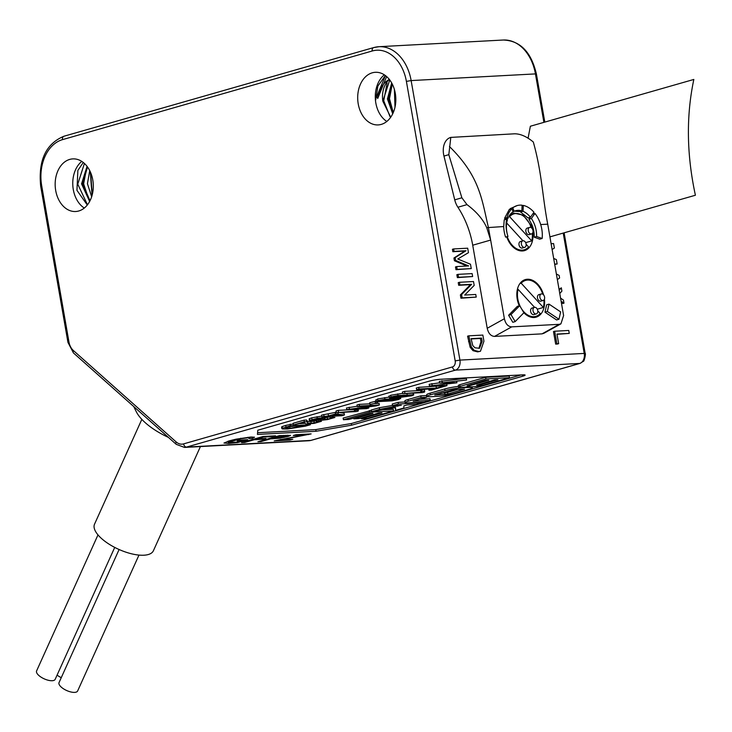 <?xml version="1.0" encoding="UTF-8"?>
<svg xmlns="http://www.w3.org/2000/svg" width="732" height="732" viewBox="0 0 732 732"><rect width="100%" height="100%" fill="white"/><g stroke="black" fill="none" stroke-linecap="round" stroke-linejoin="round"><path stroke-width="1.1" d="M391.684 82.945L387.42 98.939L392.727 113.789M393.157 112.865L388.546 98.829L392.178 83.869M394.392 89.414L394.996 107.229M395.417 105.015L394.96 91.61M389.461 79.294C383.129 82.78 379.222 89.167 377.73 98.445L386.624 76.567M390 116.626L383.724 100.76L387.1 82.972M393.258 112.618L389.479 98.646L392.279 84.052M395.728 102.352L395.436 94.172M389.744 79.953L382.836 101.208A21.246 15.363 -93.1 0 1 389.323 79.413M390.723 117.221L382.836 101.208M377.73 98.445L376.687 96.706L385.435 75.597M384.309 74.81A26.343 19.05 -93.1 0 0 375.333 98.683A26.343 19.05 -93.1 0 0 386.816 121.457M372.259 72.816A26.343 19.05 -93.1 0 0 357.921 101.785A26.343 19.05 -93.1 0 0 378.179 124.916A26.343 19.05 -93.1 0 0 381.262 124.394A26.343 19.05 -93.1 0 0 395.6 95.434A26.343 19.05 -93.1 0 0 375.351 72.294A26.343 19.05 -93.1 0 0 372.259 72.816M78.736 210.99A26.343 19.05 -93.1 0 0 93.074 182.021A26.343 19.05 -93.1 0 0 72.825 158.89A26.343 19.05 -93.1 0 0 69.732 159.411A26.343 19.05 -93.1 0 0 55.394 188.371A26.343 19.05 -93.1 0 0 75.652 211.511A26.343 19.05 -93.1 0 0 78.736 210.99M89.734 170.62L87.428 183.705L91.665 196.734M89.633 201.474L81.554 183.851L87.053 166.347M84.418 163.446L77.757 184.162L87.474 204.777M86.632 168.113L83.622 183.824L88.81 199.488M90.622 172.523L92.232 194.776M87.529 166.988L82.679 183.833L90.018 200.742M92.049 195.462L90.301 171.81M87.291 205.015L76.951 190.338L77.867 170.41L83.283 162.477M81.774 161.397A26.343 19.05 -93.1 0 0 72.807 185.278A26.343 19.05 -93.1 0 0 84.281 208.053M316.078 431.267L351.607 425.191L522.602 376.248A8.5 0.961 -9.9 0 0 525.109 375.104A8.5 0.961 -9.9 0 0 522.721 374.848L440.627 379.258A8.5 0.961 -9.9 0 0 428.787 381.29L257.792 430.233L257.444 434.424L316.078 431.267L315.794 429.602L351.314 423.526L521.065 374.94M223.992 443.016L228.768 443.436L237.561 442.595L247.755 439.676L239.959 440.088L237.186 440.884L241.853 440.637L236.427 442.192L228.293 442.338L240.81 438.724L247.992 437.791C250.463 437.663 250.774 437.919 248.926 438.56L252.293 438.377L254.526 437.205L250.866 437.031L236.07 439.163L229.098 440.902L223.992 443.07M228.064 441.204L228.274 442.43L228.1 441.195M249.96 437.086L250.106 437.937L248.926 438.56M272.816 436.592L275.552 435.805L263.062 436.482L241.533 442.64L244.634 442.476L254.306 439.712L263.218 439.227L265.945 438.45L257.033 438.925L263.419 437.096L272.816 436.592L272.697 435.961M279.432 435.604L257.911 441.762L261.013 441.597L270.565 438.861L279.642 438.203L287.941 436.501L290.577 435.394L279.432 435.604M290.092 440.033L292.818 439.255L280.685 439.905L311.146 433.902L296.002 434.707L293.257 435.494L304.695 434.881L274.198 440.884L290.092 440.033L289.982 439.401M273.292 438.084L279.798 436.217L286.175 436.08L286.029 435.247L286.157 436.052L284.721 436.675L277.144 437.873L273.292 438.084L273.173 437.397M471.124 338.943L480.375 338.449L480.951 341.752L478.929 348.386M543.94 333.261L542.046 333.856L494.548 336.409C490.852 336.153 488.409 333.444 487.219 328.275L504.385 318.74C505.574 323.91 508.017 326.618 511.723 326.865L559.211 324.322L560.922 323.837L563.603 315.556L547.719 224.175L540.683 224.55M547.719 224.175C542.284 195.911 542 173.008 533.317 142.008C526.592 136.472 520.315 133.736 514.468 133.81L450.802 137.396L448.817 154.672L461.874 197.805L467.007 204.631C476.477 211.694 483.056 219.371 486.734 227.67L490.65 240.078L504.385 318.74M450.711 137.424L450.665 137.433A17.001 11.584 74 0 0 450.665 137.433A17.001 11.584 74 0 0 443.958 156.062L454.728 199.845A17.001 11.584 -106 0 0 457.912 207.238A71.397 48.669 74 0 1 472.716 245.211L487.219 328.275M468.782 335.832L467.583 336.171L470.136 347.261L473.028 350.692L477.593 351.872L480.457 351.269L483.925 341.204L482.855 335.073L468.782 335.832L471.326 346.922L474.217 350.344L478.792 351.534L480.457 351.269M554.682 331.221L553.484 331.559L555.67 344.113L557.455 344.022L558.653 343.674L556.97 334.057L569.258 333.399L568.755 330.461L554.682 331.221L556.869 343.775L558.653 343.674M557.025 334.332L569.258 333.399M456.695 266.576L455.496 266.924L455.981 269.687L471.252 268.589L470.484 264.225L457.747 259.009L468.471 252.668L467.684 248.194L453.62 248.944L454.041 251.369L466 250.728L455.139 257.664L455.615 260.4L468.654 265.936L456.695 266.576L457.18 269.349L471.252 268.589M453.62 248.944L452.422 249.292L452.843 251.707L464.811 251.067L453.941 258.012L454.416 260.748L466.879 266.027M458.049 274.354L456.85 274.692L457.363 277.629L472.634 276.531L472.122 273.594L458.049 274.354L458.561 277.282L472.634 276.531M459.431 282.287L458.241 282.634L458.699 285.288L470.438 284.657L460.382 294.932L460.959 298.198L476.221 297.101L475.763 294.465L464.683 295.06L474.18 285.416L473.503 281.536L459.431 282.287L459.897 284.94L471.637 284.318L461.581 294.593L462.148 297.86L476.221 297.101M554.673 264.389L557.144 263.978L556.384 259.604L553.639 258.442M561.325 302.481L562.789 303.496L563.988 303.158L563.448 300.083L560.566 298.134M559.76 293.514L561.892 291.144L561.307 287.804L559.038 289.369M472.716 245.211L490.65 240.078L488.372 227.359C481.748 199.168 479.762 176.348 449.457 146.519M506.645 219.115L504.229 219.81L503.698 226.536A25.501 17.376 74 0 0 505.583 237.113L507.971 236.427A21.246 14.484 -106 0 1 507.422 219.801L506.645 219.115A25.501 17.376 74 0 0 507.971 236.427M506.7 236.793A19.544 13.322 74 0 0 524.487 250.628A19.544 13.322 74 0 0 532.814 232.63M531.954 228.32A19.544 13.322 74 0 0 530.837 225.081L523.17 215.098L513.635 213.067L509.216 215.849M532.063 225.017L528.971 219.197L531.377 218.511A21.246 14.484 -106 0 1 536.574 236.5L534.186 237.186A21.246 14.484 74 0 0 532.063 225.017L530.837 225.081M534.186 237.186L539.759 239.163L542.147 238.476A25.501 17.376 74 0 0 534.973 213.442L531.377 218.511M543.574 294.868A19.544 13.322 74 0 0 525.338 279.587A19.544 13.322 74 0 0 517.231 299.104A19.544 13.322 74 0 0 519.281 305.82M523.892 312.747L519.702 305.702L511 314.559L515.182 321.613L523.892 312.747A19.544 13.322 74 0 0 536.098 317.176A19.544 13.322 74 0 0 544.425 299.187M519.702 305.702L517.314 306.379L508.603 315.245L512.793 322.29L515.182 321.613M549.037 304.119L546.648 304.805L544.974 312.171L556.576 319.939L558.973 319.262L560.648 311.896L549.037 304.119L547.362 311.484L558.973 319.262M507.285 218.621L506.919 219.362M528.971 219.197L530.343 217.258M510.424 209.132L510.213 208.629L512.784 207.897L514.148 211.283A21.246 14.484 -106 0 1 515.648 210.715A21.246 14.484 -106 0 1 521.834 210.871L519.336 211.585L514.422 211.155M521.834 210.871L522.108 205.216A25.501 17.376 74 0 0 517.185 205.573L510.213 208.629M507.907 218.438L505.492 219.133L504.558 218.328L506.983 217.633L507.907 218.438A21.246 14.484 -106 0 1 513.114 211.841L511.86 208.721A25.501 17.376 74 0 0 506.983 217.633M511.86 208.721L509.307 209.453L504.558 218.328M520.553 212.024L523.041 211.31A21.246 14.484 -106 0 1 530.435 217.23L528.019 217.926L520.553 212.024L520.571 211.228M513.022 211.603L514.148 211.283M517.185 205.573A25.501 17.376 74 0 0 512.784 207.897M536.574 236.5L542.147 238.476M522.081 205.774L523.325 205.418A25.501 17.376 74 0 1 533.976 212.243L530.435 217.23M523.325 205.418L523.041 211.31M511 314.559L508.603 315.245M547.362 311.484L544.974 312.171M532.649 214.11L534.973 213.442M507.258 236.628A18.693 12.746 74 0 0 522.3 250.134A18.693 12.746 74 0 0 524.249 249.804A18.693 12.746 74 0 0 528.623 247.004L526.143 244.296M525.668 242.64L531.743 240.901A18.693 12.746 74 0 0 532.301 233.462M531.148 227.625A18.693 12.746 74 0 0 515.914 213.524A18.693 12.746 74 0 0 513.956 213.854A18.693 12.746 74 0 0 509.582 216.654L508.594 216.937M506.69 223.004L522.941 240.791M520.781 241.441A3.404 2.315 74 0 0 520.425 241.505A3.404 2.315 74 0 0 519.07 245.156A3.404 2.315 74 0 0 521.943 248.102A3.404 2.315 74 0 0 522.3 248.038A3.404 2.315 74 0 0 522.63 247.901M531.743 240.901L509.582 216.654M527.644 228.009A3.404 2.315 74 0 0 527.287 228.073A3.404 2.315 74 0 0 525.933 231.724A3.404 2.315 74 0 0 528.806 234.67A3.404 2.315 74 0 0 529.163 234.606A3.404 2.315 74 0 0 529.492 234.469M531.194 233.984A3.404 2.315 74 0 0 531.551 233.929A3.404 2.315 74 0 0 532.914 230.269A3.404 2.315 74 0 0 530.032 227.332A3.404 2.315 74 0 0 529.684 227.387A3.404 2.315 74 0 0 528.321 231.038A3.404 2.315 74 0 0 531.194 233.984M524.332 247.416A3.404 2.315 74 0 0 524.688 247.352A3.404 2.315 74 0 0 526.043 243.701A3.404 2.315 74 0 0 523.17 240.764A3.404 2.315 74 0 0 522.822 240.819A3.404 2.315 74 0 0 521.458 244.47A3.404 2.315 74 0 0 524.332 247.416M521.349 308.474A18.693 12.746 74 0 0 533.912 316.682A18.693 12.746 74 0 0 535.861 316.361A18.693 12.746 74 0 0 540.243 313.561L537.764 310.844M537.288 309.197L543.364 307.458A18.693 12.746 74 0 0 543.922 300.01M542.76 294.173A18.693 12.746 74 0 0 527.525 280.082A18.693 12.746 74 0 0 525.576 280.411A18.693 12.746 74 0 0 521.193 283.202L543.364 307.458M519.912 283.577L521.193 283.202M539.255 294.566A3.404 2.315 74 0 0 538.908 294.621A3.404 2.315 74 0 0 537.544 298.272A3.404 2.315 74 0 0 540.417 301.218A3.404 2.315 74 0 0 540.774 301.163A3.404 2.315 74 0 0 541.104 301.026M517.35 289.515L518.073 289.314A18.693 12.746 74 0 0 520.946 307.788M518.073 289.314L534.561 307.339M532.393 307.998A3.404 2.315 74 0 0 532.045 308.053A3.404 2.315 74 0 0 530.682 311.704A3.404 2.315 74 0 0 533.555 314.65A3.404 2.315 74 0 0 533.912 314.595A3.404 2.315 74 0 0 534.241 314.458M535.952 313.964A3.404 2.315 74 0 0 536.309 313.909A3.404 2.315 74 0 0 537.663 310.258A3.404 2.315 74 0 0 534.79 307.312A3.404 2.315 74 0 0 534.433 307.367A3.404 2.315 74 0 0 533.079 311.027A3.404 2.315 74 0 0 535.952 313.964M542.815 300.532A3.404 2.315 74 0 0 543.171 300.477A3.404 2.315 74 0 0 544.526 296.826A3.404 2.315 74 0 0 541.653 293.88A3.404 2.315 74 0 0 541.296 293.944A3.404 2.315 74 0 0 539.942 297.595A3.404 2.315 74 0 0 542.815 300.532M471.079 338.669L481.574 338.102L482.15 341.414L479.552 348.249L474.995 347.81L472.817 345.66L471.079 338.669M554.627 264.106L557.144 263.978M552.074 249.52L554.371 248.057L553.584 243.573L551.068 243.71M557.336 279.615L559.596 278.004L559.147 275.415L556.357 274.015M561.307 287.804L559.184 290.229M561.087 301.154L563.988 303.158M480.375 338.449L481.574 338.102M555.67 344.113L556.869 343.775M455.981 269.687L457.18 269.349M454.416 260.748L455.615 260.4M453.941 258.012L455.139 257.664M464.811 251.067L466 250.728M452.843 251.707L454.041 251.369M457.363 277.629L458.561 277.282M460.959 298.198L462.148 297.86M460.382 294.932L461.581 294.593M470.438 284.657L471.637 284.318M458.699 285.288L459.897 284.94M168.406 437.379A45.045 18.117 -155.7 0 1 145.384 422.812A45.045 18.117 -155.7 0 1 136.308 411.75L133.736 406.553M200.422 446.566L153.4 550.748A32.3 12.993 -155.7 0 1 132.108 553.932A32.3 12.993 -155.7 0 1 101.684 538.651A32.3 12.993 -155.7 0 1 94.529 524.176L141.834 419.363M138.97 555.085L77.638 690.971A10.202 4.099 -155.7 0 1 70.913 691.978A10.202 4.099 -155.7 0 1 61.305 687.156A10.202 4.099 -155.7 0 1 59.045 682.581L119.106 549.512M114.723 547.408L55.193 679.305A10.202 4.099 -155.7 0 1 48.468 680.312A10.202 4.099 -155.7 0 1 38.86 675.49A10.202 4.099 -155.7 0 1 36.6 670.915L97.987 534.9M61.268 677.658A10.202 4.099 -155.7 0 1 57.096 675.087M257.591 432.731L315.794 429.602M458.47 386.414A11.538 1.299 170.1 0 0 444.745 388.976L430.123 393.157A11.538 1.299 170.1 0 0 426.719 394.713L427.012 396.378A11.538 1.299 170.1 0 0 430.26 396.717L438.212 396.296A11.538 1.299 170.1 0 0 454.288 393.542L468.91 389.36A11.538 1.299 170.1 0 0 472.314 387.804A11.538 1.299 170.1 0 0 469.066 387.457L461.114 387.887A11.538 1.299 170.1 0 0 445.038 390.641L430.416 394.822A11.538 1.299 170.1 0 0 427.012 396.378M393.569 410.927L369.715 412.208L343.436 419.738L348.999 419.436L369.587 413.543L372.927 413.36L353.803 418.841L359.43 418.539L378.554 413.058L381.985 412.875L361.388 418.777L367.263 418.457L393.569 410.927L393.276 409.261L382.269 409.856M371.216 410.451L343.143 418.073L343.436 419.738M426.756 397.211L426.463 395.545L420.781 395.856L407.989 399.516A10.651 1.199 170.1 0 0 404.842 400.953L405.135 402.618A10.651 1.199 170.1 0 0 408.127 402.929L424.551 402.051L430.279 400.404L413.132 401.228L426.756 397.211L421.074 397.522L408.273 401.182A10.651 1.199 170.1 0 0 405.135 402.618M430.279 400.404L429.986 398.748L419.418 399.315M395.289 407.605L395.591 410.35L403.863 407.98L403.89 405.857L406.983 404.97L416.096 404.476L422.181 402.737L398.373 404.018L392.535 405.693L401.374 405.217L379.597 409.389L371.444 411.723L395.555 407.559L395.591 410.35M405.016 401.978L398.08 402.353L392.242 404.027L392.535 405.693M392.489 405.446L379.313 407.724L371.151 410.066L371.444 411.723M509.499 377.703L509.207 376.038L485.627 377.309L459.714 384.721A9.562 1.08 170.1 0 0 458.314 385.563L458.607 387.228A9.562 1.08 170.1 0 0 469.724 386.368A9.736 1.098 170.1 0 0 469.669 386.523A9.736 1.098 170.1 0 0 484.081 384.977L509.499 377.703L485.92 378.975L460.007 386.386A9.562 1.08 170.1 0 0 458.607 387.228M466.595 380.009L466.302 378.343L439.301 381.436L439.593 383.101L452.605 383.284L429.455 386.002L444.818 386.24L446.978 385.627L433.994 385.49L456.924 382.781L444.095 382.589L466.595 380.009L439.593 383.101M439.539 382.827L429.162 384.337L429.455 386.002M437.068 386.121L418.704 387.338L416.307 388.024L416.6 389.68L433.994 388.747L428.934 390.202L431.477 390.065L443.976 386.487L436.382 388.07L418.988 389.003L416.6 389.68M424.423 391.382L424.542 392.05L424.761 391.126L422.007 391.272L420.973 392.178L402.701 393.66L422.639 392.59L424.542 392.05L424.469 389.461L421.724 389.616L420.68 390.513M420.625 390.513L404.586 391.373L402.417 391.995L402.701 393.66M413.095 393.102L413.379 394.713L397.97 395.536L391.016 396.909L389.479 397.97L395.683 397.988L411.796 395.792L413.736 394.914L413.241 393.093M402.646 393.331L390.723 395.243L389.195 396.305M389.003 397.119L377.666 398.977L376.138 400.047M376.001 401.154L369.66 402.765L369.953 404.43L377.474 402.756L369.953 404.43M379.377 404.97L359.449 406.04L357.28 406.663L373.915 405.766L346.758 409.673L366.695 408.602L368.846 407.989L353.144 408.831L376.221 405.876L379.377 404.97L379.094 403.305L374.72 403.542M369.843 403.808L359.156 404.375L356.987 404.997L357.28 406.663M357.207 406.214L346.474 408.008L346.758 409.673M354.288 409.27L354.627 411.164L336.363 412.647L356.301 411.576L358.204 411.036L358.415 410.112L355.67 410.268L354.627 411.164M354.288 409.499L338.248 410.359L336.07 410.981L336.363 412.647M344.443 414.971L335.567 413.919L328.494 415.941L321.87 416.801L326.335 416.554L323.809 417.277L326.252 417.149L328.778 416.426L341.807 415.73L344.443 414.971L344.15 413.305L339.73 412.473M336.29 412.198L321.577 415.135L321.87 416.801M330.086 416.892L324.23 417.88M323.754 416.938L322.977 416.975M321.751 416.096L311.722 417.853L309.224 418.786L309.801 419.171M316.782 420.699L310.899 421.632L307.321 421.266L306.626 420.022L304.018 420.159L293.12 423.279L293.413 424.944L304.055 422.483L305.967 423.984L314.092 423.398L321.44 421.293L318.877 421.083L316.398 421.788L318.072 421.888L317.075 422.364L311.192 423.297L307.605 422.931L306.909 421.687L304.302 421.824L293.413 424.944M304.576 423.352L300.193 423.59M293.239 423.965L285.727 425.393L281.948 426.674L282.278 427.332M457.857 389.424L447.609 392.361L447.902 394.017L434.735 394.978L454.307 389.616L464.5 389.159L447.902 394.017M441.085 393.057L447.609 392.361M295.527 426.079L289.588 426.628M351.607 425.191L351.314 423.526M485.417 380.384L488.811 380.201L471.115 385.27L467.153 385.737L485.417 380.384M494.567 379.899L497.897 379.716L480.11 384.803L476.66 385.105L494.567 379.899M369.431 410.542L369.715 412.208M361.251 418.009L361.388 418.777M353.675 418.1L353.803 418.841M420.781 395.856L421.074 397.522M379.313 407.724L379.597 409.389M397.595 405.418L397.741 406.251M398.08 402.353L398.373 404.018M422.08 402.179L422.181 402.737M470.987 384.52L471.115 385.27M479.982 384.071L480.11 384.803M485.627 377.309L485.92 378.975M459.714 384.721L460.007 386.386M446.749 384.291L446.978 385.627M431.871 383.568L432.164 385.233M441.936 380.686L442.229 382.351M456.686 381.418L456.924 382.781M420.607 390.394L420.973 392.178M388.829 396.103L389.479 397.97M393.322 396.781L404.869 395.353C410.643 395.115 412.189 395.307 409.499 395.911L397.97 397.33C392.196 397.567 390.65 397.385 393.322 396.781L392.297 397.229M410.533 395.436L409.499 395.911L409.38 395.234M398.739 399.526L400.322 398.446L384.913 399.279L377.959 400.642L376.422 401.712L391.821 400.88L398.739 399.526M400.386 396.991L400.678 398.647L400.184 397.668M375.772 399.846L376.422 401.712M380.265 400.523L391.812 399.096C397.586 398.858 399.132 399.041 396.442 399.654L384.913 401.072C379.139 401.31 377.593 401.127 380.265 400.523L379.24 400.971M397.476 399.178L396.442 399.654L396.323 398.967M358.085 410.368L358.232 409.06M330.937 415.813L335.805 414.422L340.947 415.273L330.937 415.813M312.765 420.003L323.096 417.679L317.313 418.338L309.517 420.452L312.235 420.845L320.525 419.646L320.213 420.131L322.245 420.195L327.442 419.592L334.927 417.45L332.484 417.203L330.205 417.853L331.623 418.027L330.379 418.558L324.523 419.546L322.94 419.381L325.09 418.548L312.765 420.04M320.525 419.646L320.213 420.131M309.224 418.786L310.094 420.836M306.918 422.016L306.626 420.022M321.257 420.232L321.156 419.656M304.055 422.574L304.503 423.279M310.377 424.725L290.439 425.795L282.241 428.339L282.57 428.998L287.539 428.998L305.381 426.152L310.377 424.725L310.231 423.901M281.948 426.674L282.57 428.998M290.577 426.344L305.445 425.539L290.018 428.284L285.599 427.936L290.577 426.344M286.185 427.662L286.294 428.33L285.599 427.936M428.732 389.031L428.934 390.202M418.704 387.338L418.988 389.003M436.098 386.405L436.382 388.07M404.586 391.373L404.878 393.038M421.724 389.616L422.007 391.272M375.132 401.2L375.415 402.865M377.309 401.822L377.474 402.756M349.127 407.248L349.42 408.913M359.156 404.375L359.449 406.04M368.654 406.864L368.846 407.989M338.248 410.359L338.541 412.025M355.487 409.206L355.67 410.268M323.709 416.7L323.809 417.277M323.727 414.522L324.02 416.179M328.201 414.275L328.494 415.941M335.274 412.253L335.567 413.919M337.937 412.564L338.147 413.781M322.931 416.737L323.096 417.679M322.656 417.807L322.803 418.667M324.862 417.222L325.09 418.548M329.94 416.362L330.205 417.853M332.31 416.233L332.484 417.203M304.018 420.159L304.302 421.824M316.16 420.461L316.398 421.788M318.695 420.04L318.877 421.083M290.156 424.13L290.439 425.795M252.293 438.377L252.046 436.986M241.853 440.637L241.734 439.996M237.561 442.595L237.442 441.899M263.419 437.096L263.31 436.464M257.033 438.925L256.914 438.239M263.218 439.227L263.108 438.605M254.306 439.712L254.187 439.017M244.634 442.476L244.515 441.789M270.565 438.861L270.437 438.175M261.013 441.597L260.894 440.911M279.798 436.217L279.688 435.586M304.695 434.881L304.585 434.25M308.538 434.643L308.428 434.039M280.685 439.905L280.603 439.42M528.101 138.101L530.371 126.233L693.835 79.449C686.104 115.967 686.625 154.571 695.4 195.243L549.878 236.893M452.468 366.924A5.097 3.687 -93.1 0 0 455.185 360.903L406.397 81.389A39.098 28.264 -93.1 0 0 372.222 50.993L62.513 139.638A39.098 28.264 -93.1 0 0 41.697 185.782L68.945 341.935A13.597 9.827 -93.1 0 0 73.392 350.546L176.147 441.927A13.597 9.827 -93.1 0 0 183.595 443.885L452.468 366.924A3.404 2.315 74 0 0 455.396 370.127A8.5 6.149 -93.1 0 0 459.925 360.098L411.137 80.575A42.493 30.726 -93.1 0 0 378.966 46.702A42.493 30.726 -93.1 0 0 373.988 47.543A3.404 2.315 -106 0 0 373.631 47.598L63.931 136.244A3.404 2.315 -106 0 1 64.279 136.189M455.185 360.903L459.925 360.098L584.228 353.419A8.5 6.149 86.9 0 1 579.698 363.447L310.825 440.408A17.001 12.288 86.9 0 1 308.831 440.746L184.528 447.426A17.001 12.288 -93.1 0 0 186.514 447.087L455.396 370.127L579.698 363.447A3.404 2.315 -106 0 0 580.055 363.392L311.173 440.353A3.404 2.315 -106 0 1 310.825 440.408L186.514 447.087A3.404 2.315 74 0 1 183.595 443.885M406.397 81.389L411.137 80.575L535.44 73.905L543.903 122.363M372.222 50.993A3.404 2.315 -106 0 1 373.631 47.598L378.966 46.702L503.268 40.022A42.493 30.726 86.9 0 1 535.44 73.905L536.4 73.996L544.8 122.107M62.513 139.638A3.404 2.315 -106 0 1 63.931 136.244C45.887 143.783 38.137 160.454 40.69 186.239L67.948 342.393L73.475 352.961L176.229 444.333L184.528 447.426M41.697 185.782L40.69 186.239M68.945 341.935L67.948 342.393M73.392 350.546A3.404 1.912 131.6 0 0 73.475 352.961M176.147 441.927A3.404 1.912 131.6 0 0 176.229 444.333M563.219 233.078L584.228 353.419L585.188 353.519C586.067 352.714 584.292 362.02 583.175 361.388L580.055 363.392M494.548 336.409L511.723 326.865M559.211 324.322L542.046 333.856M503.698 226.536L486.734 227.67M467.007 204.631L457.912 207.238M461.874 197.805L454.728 199.845M443.958 156.062L448.817 154.672M477.593 351.872L478.792 351.534M473.028 350.692L474.217 350.344M470.136 347.261L471.326 346.922M468.535 341.606L469.724 341.268M480.951 341.752L482.15 341.414M311.512 440.216A3.404 2.315 -106 0 1 311.173 440.353L308.831 440.746M522.602 376.248L522.364 374.866M430.123 393.157L430.416 394.822M444.745 388.976L445.038 390.641M468.901 386.523L469.066 387.457M407.989 399.516L408.273 401.182M444.644 392.864L444.928 394.53M447.609 383.248L447.691 383.733M390.723 395.243L391.016 396.909M397.677 393.88L397.97 395.536M406.937 393.432L407.157 394.704M377.666 398.977L377.959 400.642M384.62 397.613L384.913 399.279M311.722 417.853L312.015 419.518M317.02 416.682L317.313 418.338M314.513 419.345L314.659 420.177M318.091 418.649L318.283 419.747M321.906 418.027L322.053 418.878M324.386 418.759L324.523 419.546M327.186 417.533L327.478 419.198M330.26 417.853L330.379 418.558M307.321 421.266L307.605 422.931M310.899 421.632L311.192 423.297M313.973 421.303L314.257 422.968M316.974 421.769L317.075 422.364M285.727 425.393L286.011 427.058M289.726 426.619L290.018 428.284M302.645 425.695L302.755 426.317M247.992 437.791L247.901 437.269M240.81 438.724L240.727 438.248M232.602 440.655L232.483 439.996M228.768 443.436L228.631 442.64M287.941 436.501L287.703 435.165M283.989 437.462L283.897 436.894M279.642 438.203L279.551 437.681M274.354 438.66L274.244 438.029M284.016 435.998L283.906 435.357M385.16 75.808L377.849 86.12L375.699 99.973M560.675 323.965L543.748 333.362M520.516 250.875L524.249 249.804M510.158 214.943L513.956 213.854M529.163 234.606L531.551 233.929M527.287 228.073L529.684 227.387M522.3 248.038L524.688 247.352M520.425 241.505L522.822 240.819M532.127 317.432L535.861 316.361M521.834 281.472L525.576 280.411M533.912 314.595L536.309 313.909M532.045 308.053L534.433 307.367M540.774 301.163L543.171 300.477M538.908 294.621L541.296 293.944M503.268 40.022C520.15 40.626 531.194 51.954 536.4 73.996M564.116 232.822L585.188 353.519M472.149 386.816L472.314 387.804M309.435 420.616L309.142 418.951M281.884 428.696L281.591 427.031"/></g></svg>
